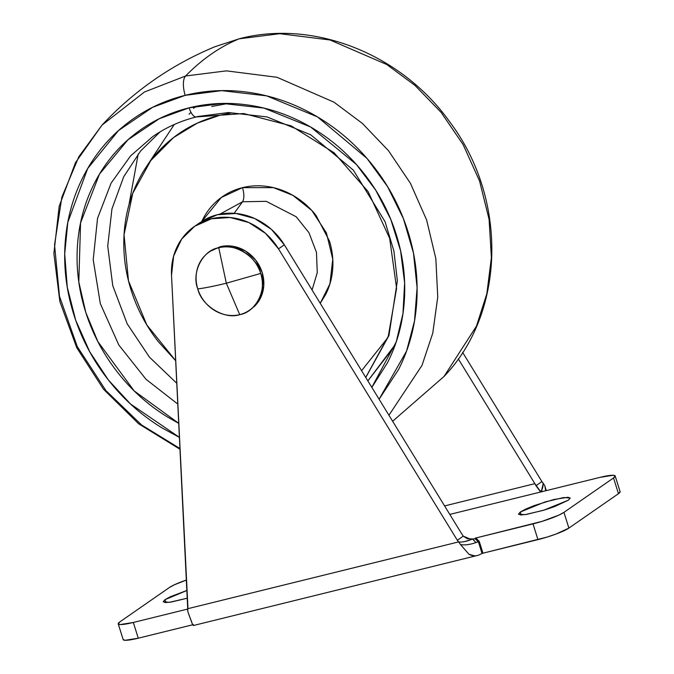 <?xml version="1.0" encoding="UTF-8"?>
<svg xmlns="http://www.w3.org/2000/svg" width="674" height="674" viewBox="0 0 674 674"><rect width="100%" height="100%" fill="white"/><g stroke="black" fill="none" stroke-linecap="round" stroke-linejoin="round"><path stroke-width="1.01" d="M197.785 288.952C205.772 287.84 215.284 285.928 226.321 283.215L218.755 247.746C202.722 250.088 191.189 272.743 197.785 288.952C201.56 305.844 224.627 319.973 239.725 314.64C255.758 312.298 267.292 289.635 260.695 273.433A35.393 32.023 55.2 0 1 252.396 307.9A35.393 32.023 55.2 0 1 239.725 314.64L226.321 283.215L239.725 314.64A35.393 32.023 55.2 0 1 197.785 288.952A35.393 32.023 55.2 0 1 206.084 254.477A35.393 32.023 55.2 0 1 218.755 247.746A35.393 32.023 55.2 0 1 260.695 273.433L226.321 283.215L260.695 273.433C256.92 256.533 233.853 242.404 218.755 247.746L226.321 283.215C215.284 285.928 205.772 287.84 197.785 288.952M253.854 306.889A35.393 32.023 -124.8 0 0 259.01 265.126A35.393 32.023 -124.8 0 0 220.213 246.726L210.288 251.259M250.576 309.467L252.421 308.111L260.349 298.346L263.77 285.81L262.152 272.422L255.749 260.215L245.53 251.04L233.052 246.305L220.213 246.726M165.93 602.573L165.012 599.649L187.077 590.399L170.471 596.684L165.012 599.649L163.218 601.714L165.357 602.564L171.103 602.067L187.465 598.15L169.519 602.295L163.234 601.815L165.012 599.649L165.93 602.573M521.196 514.953L520.286 512.029L545.064 501.936L563.607 497.555L570.17 498.002L568.393 500.167L570.187 498.103L568.047 497.252L553.817 499.518L534.027 505.643L525.737 509.064L520.286 512.029L518.491 514.094L520.631 514.944L526.377 514.447L544.786 509.906L554.643 506.553L568.393 500.167L543.606 510.269L525.071 514.641L518.508 514.195L520.286 512.029L521.196 514.953M193.084 625.152L193.657 625.194C193.522 626.036 192.907 625.186 191.812 622.658L187.877 611.84L192.326 623.804M123.182 639.66A24.989 3.48 -17.4 0 0 138.263 638.202L133.326 622.464L187.667 609.06L133.326 622.464L138.263 638.202L192.815 624.747M133.326 622.464A24.989 3.48 162.6 0 1 118.253 623.913A24.989 3.48 162.6 0 1 119.871 621.875L169.444 587.475A24.989 3.48 162.6 0 1 186.572 579.994L174.482 584.729L169.444 587.475L119.871 621.875L118.211 623.779L120.191 624.562L133.326 622.464M546.26 490.621L544.921 486.03L545.645 490.773L544.921 486.03L546.269 490.621M540.009 490.857L534.861 483.654L444.587 505.921L534.861 483.654L535.965 485.693L541.904 481.573L462.642 352.426L541.904 481.573L535.965 485.693L540.531 491.91L542.966 491.439L449.802 514.414L600.079 477.352A24.989 3.48 162.6 0 1 615.151 475.903A24.989 3.48 162.6 0 1 613.534 477.95L618.462 493.688A24.989 3.48 -17.4 0 0 620.088 491.641M474.37 555.78L468.994 554.298L460.519 544.592C464.807 545.333 469.955 544.659 475.945 542.562L478.363 541.694L475.945 542.562C469.955 544.659 464.807 545.333 460.519 544.592L468.994 554.298C472.617 556.202 476.164 556.328 479.627 554.668L482.062 553.497L478.363 541.694L479.248 541.391L482.946 553.194L537.945 539.63L533.008 523.892L475.903 537.978L479.248 541.391L482.946 553.194L547.103 537.077L556.202 533.985L568.898 528.087L563.961 512.35A24.989 3.48 162.6 0 1 533.008 523.892L537.945 539.63A24.989 3.48 -17.4 0 0 568.898 528.087L618.462 493.688L613.534 477.95L563.961 512.35L568.898 528.087L618.462 493.688L620.122 491.784M187.869 611.832L171.525 275.236L187.886 606.71A8.332 7.532 55.2 0 1 187.734 608.723L458.64 541.904A8.332 7.532 55.2 0 1 457.343 540.253L278.505 248.849L265.531 233.373L248.832 222.546L230.154 217.508L211.459 218.789L194.702 226.253L181.635 239.118L173.631 256.036L171.525 275.236A62.463 56.506 55.2 0 1 196.496 225.082A62.463 56.506 55.2 0 1 278.505 248.849L284.335 244.805L461.968 534.238L284.335 244.805A62.463 56.506 -124.8 0 0 217.289 214.745L235.993 213.464L254.662 218.502L271.361 229.32L284.335 244.805L278.505 248.849L457.343 540.253L463.282 536.133L461.968 534.238L463.282 536.133L457.343 540.253L458.64 541.904L187.734 608.723L187.591 610.349M543 491.43L541.382 491.295L543.269 483.292L541.904 481.573A8.332 7.532 -124.8 0 0 543.202 483.224L544.921 486.03L543.269 483.292L542.722 487.521L541.34 491.295M123.148 639.516L125.12 640.3L138.263 638.202L193.253 624.646M479.627 554.668L482.062 553.497L478.363 541.694L475.17 538.804L472.23 538.981M534.861 483.654L458.286 358.871L534.861 483.654M200.111 222.496L217.289 214.745A62.463 56.506 -124.8 0 0 202.326 221.038M542.966 491.439L600.079 477.352L613.214 475.254L615.194 476.038L613.534 477.95L563.961 512.35L558.923 515.088L542.174 521.331L475.195 538.164M472.474 538.922L475.945 542.553L472.685 538.964L470.275 539.082L463.282 536.133L467.284 538.694L472.685 538.964L464.9 541.525M460.519 544.592L458.64 541.904L460.519 544.592M472.685 538.964C466.972 541.365 462.313 542.368 458.708 541.98M477.773 541.98A4.162 2.966 -115.6 0 0 475.17 538.804A4.162 2.966 64.4 0 1 477.773 541.98M541.736 491.691L540.531 491.91L539.891 490.773L543.042 491.422M482.946 553.194L482.062 553.497M475.17 538.804L478.363 541.694L479.248 541.391L475.903 537.978L475.204 538.804L475.726 538.021M196.69 106.155L193.505 108.303M179.528 437.468L162.089 427.939C141.186 415.142 123.081 398.898 107.773 379.209C92.473 359.528 81.124 337.893 73.736 314.328C66.347 290.755 63.482 267.03 65.142 243.162C66.802 219.294 72.859 197.086 83.306 176.554C93.762 156.023 107.815 138.718 125.465 124.648C143.115 110.578 163.032 100.805 185.198 95.337A16.656 6.706 -103.9 0 1 185.586 75.994A832.879 335.467 -103.9 0 1 239.144 38.822A16.656 6.706 -103.9 0 1 239.565 38.688A16.656 6.706 76.1 0 0 239.144 38.822L279.777 33.7L330.024 39.977L386.75 64.51L415.007 85.43L441.082 112.347L463.148 144.64L479.543 180.952L489.088 219.345L491.388 257.637L486.83 293.754L476.459 326.132L443.989 376.505L476.459 326.132L486.83 293.754L491.388 257.637L489.088 219.345L479.543 180.952L463.148 144.64L441.082 112.347L415.007 85.43L386.75 64.51L330.024 39.977L279.777 33.7L239.144 38.822A832.879 335.467 76.1 0 0 185.586 75.994L226.439 70.863L277.006 77.283L334.043 102.212L362.401 123.426L388.485 150.698L410.458 183.353L426.625 219.985L435.842 258.622L437.746 297.023L432.767 333.133L422.008 365.375L388.94 415.251L422.008 365.375L432.767 333.133L437.746 297.023L435.842 258.622L426.625 219.985L410.458 183.353L388.485 150.698L362.401 123.426L334.043 102.212L277.006 77.283L226.439 70.863L185.586 75.994A16.656 6.706 76.1 0 0 185.198 95.337L221.67 90.645L266.634 95.86L317.53 116.931L366.985 158.407L387.601 186.681L403.465 218.764L413.465 253.07L417.096 287.731L414.527 320.9L406.557 351.095L379.1 399.21M371.821 387.348L396.236 341.861L402.959 313.629L404.627 282.844L400.609 250.888L390.802 219.446L375.73 190.194L356.436 164.523L310.689 127.032L263.913 108.084L222.631 103.459L189.108 107.823A12.494 5.03 76.1 0 0 196.412 116.931A12.494 5.03 -103.9 0 1 189.108 107.823L159.258 118.734L127.967 139.779L99.449 174.162L80.56 222.883L78.807 281.934L85.792 312.441L97.882 341.634L134.185 390.92L178.837 423.407M160.109 131.843L140.563 151.035L123.704 176.773L111.943 208.923L107.73 246.12L112.743 285.633L127.175 323.815L149.468 357.178L176.858 383.354L149.468 357.169L127.167 323.798L112.735 285.608L107.73 246.094L111.951 208.889L123.721 176.74L140.588 151.01L160.142 131.818M152.686 136.628L130.545 155.938L111.1 183.134L97.536 218.325L93.206 259.76L100.333 303.654L118.809 344.987L146.022 379.302L177.885 404.156L146.022 379.302L118.809 344.987L100.333 303.654L93.206 259.76L97.536 218.325L111.1 183.134L130.545 155.938L152.686 136.628C165.972 127.437 180.565 120.857 196.471 116.914L243.643 113.535L291.126 125.861L334.093 152.771L368.105 191.585L389.665 238.352L396.598 288.261L388.3 336.225L365.721 377.415M175.745 360.792L158.137 341.474C145.938 325.786 136.889 308.549 131 289.769C125.12 270.982 122.837 252.076 124.159 233.052C125.474 214.029 130.301 196.336 138.633 179.966C146.966 163.605 158.163 149.813 172.232 138.6C186.302 127.386 202.166 119.601 219.834 115.246L197.297 123.14L173.538 137.572L150.808 160.547L132.761 193.27L124.05 234.754L128.49 280.839L146.806 324.927L175.745 360.759M242.522 187.642C244.291 193.96 244.3 198.67 242.556 201.77L219.85 214.18L242.556 201.77L234.164 213.313L242.556 201.77C244.3 198.67 244.291 193.96 242.522 187.642L273.442 187.642L292.777 195.292L311.826 210.49L326.427 232.934L332.762 259.136L329.923 283.889L320.234 303.3L325.643 294.53C329.721 286.526 332.08 277.873 332.72 268.572C333.369 259.271 332.257 250.029 329.375 240.845L316.106 215.554C310.141 207.887 303.089 201.551 294.942 196.564C286.804 191.576 278.185 188.307 269.103 186.765C260.021 185.215 251.158 185.51 242.522 187.642C233.886 189.765 226.127 193.573 219.244 199.057C212.369 204.542 206.893 211.282 202.815 219.286L201.804 221.367L221.333 197.465L242.522 187.642M312.079 290.005L317.269 272.591L316.468 252.388L308.936 232.656L296.172 216.75L266.238 201.332L242.556 201.77L266.238 201.332L296.172 216.75L308.936 232.656L316.468 252.388L317.269 272.591L312.079 290.005M219.834 115.246L231.645 112.903M387.752 337.758L361.593 370.692L387.761 337.75M228.2 103.459L211.762 106.475M395.377 344.355L367.852 380.886M196.412 116.931A12.494 5.03 -103.9 0 0 197.179 116.594L228.486 112.541L267.047 116.931L310.731 134.808L353.311 170.101L385.031 221.628L393.911 251.031L397.357 280.822L388.94 335.585L365.771 377.499M179.528 437.443L130.512 403.996L108.388 380.001L89.701 351.727L75.699 320.268L67.257 287.116L64.712 253.946L67.804 222.353L87.671 168.542L118.531 130.52L152.636 107.301L185.198 95.337C207.365 89.869 230.104 89.12 253.407 93.096C276.719 97.064 298.818 105.447 319.72 118.253C340.623 131.051 358.72 147.294 374.028 166.983C389.336 186.664 400.685 208.3 408.073 231.864C415.462 255.438 418.327 279.162 416.667 303.03C415.007 326.898 408.95 349.107 398.502 369.638L379.117 399.244M371.837 387.382L387.432 362.856C397.154 343.765 402.782 323.124 404.324 300.933C405.866 278.733 403.204 256.676 396.337 234.763C389.471 212.849 378.914 192.739 364.685 174.431C350.446 156.132 333.622 141.026 314.185 129.122C294.757 117.217 274.2 109.424 252.531 105.734C230.862 102.044 209.724 102.734 189.108 107.823C168.5 112.903 149.982 121.986 133.57 135.07C117.158 148.154 104.091 164.245 94.368 183.336C84.654 202.427 79.026 223.069 77.485 245.26C75.943 267.46 78.605 289.517 85.472 311.43C92.338 333.344 102.895 353.454 117.124 371.762C131.354 390.061 148.187 405.167 167.624 417.071L178.837 423.424M185.586 75.994L144.447 91.993L101.968 125.17L144.447 91.993L185.586 75.994M180.076 448.581L141.633 424.999L105.936 390.608L77.274 346.588L59.489 296.333L54.543 244.856L61.865 197.128L78.833 156.722L101.968 125.17C133.991 90.813 171.702 64.645 215.099 46.666L239.531 38.696C314.151 19.209 401.738 54.291 449.76 121.952C507.758 198.704 505.736 312.424 443.989 376.505L392.622 421.25M138.221 153.95L128.97 204.778M190.969 112.314L189.082 114.192M478.363 541.694L479.248 541.391L478.363 541.694M249.422 310.267L250.88 309.256M209.058 252.11L210.515 251.099M118.236 623.863L123.165 639.609M615.168 475.954L620.105 491.691M194.348 226.498L200.178 222.454M193.514 625.48L477.411 555.46M174.254 124.505L144.64 169.393M394.871 345.813L367.869 380.911M180.118 449.347L138.667 423.803L103.543 389.269L76.76 347.733L59.876 301.607L53.878 253.525L59.169 206.286L75.496 162.628L101.968 125.17"/></g></svg>
